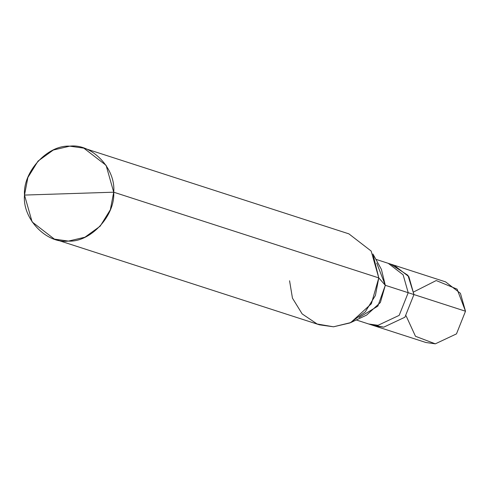 <?xml version="1.0" encoding="UTF-8"?>
<svg xmlns="http://www.w3.org/2000/svg" width="490" height="490" viewBox="0 0 490 490"><rect width="100%" height="100%" fill="white"/><g stroke="black" fill="none" stroke-linecap="round" stroke-linejoin="round"><path stroke-width="0.73" d="M391.094 264.422L407.919 275.3L413.94 294.557L465.5 311.23L456.478 333.886L435.322 343.833L425.957 342.516L374.397 325.844L383.762 327.161L404.918 317.214L413.94 294.557L404.918 317.214L383.762 327.161L371.585 324.76L383.762 327.161L404.918 317.214L413.94 294.557L408.862 276.654L394.009 265.194L408.862 276.654L413.94 294.557L404.918 317.214L383.762 327.161L374.397 325.844L368.67 323.988L378.029 325.305L399.185 315.358L408.207 292.708L413.94 294.557L407.919 275.3L391.094 264.422M406.1 315.866L415.477 336.287L435.322 343.833L456.478 333.886L465.5 311.23L457.103 289.137L436.204 280.55L413.866 291.844M359.115 317.477L377.851 306.121L385.299 285.303L408.207 292.708L403.135 274.804L388.276 263.338L445.569 281.866L460.422 293.326L465.5 311.23L408.207 292.708L399.185 315.358L378.029 325.305L368.651 323.982L356.273 319.97M375.879 259.339L388.264 263.332L403.129 274.798L408.207 292.708L385.299 285.303L378.782 277.904L113.711 192.196L106.097 165.338L83.815 148.145L69.77 146.167L53.3 150.032L38.036 161.088L27.875 177.496L24.5 195.069L113.711 192.196C115.377 215.612 90.485 242.501 68.441 241.092C46.342 243.922 22.179 218.614 24.5 195.069C22.834 171.647 47.726 144.758 69.77 146.167C91.869 143.337 116.032 168.646 113.711 192.196L24.5 195.069L32.113 221.921L54.396 239.12L68.441 241.092L84.911 237.227L100.174 226.178L110.336 209.763L113.711 192.196L378.782 277.904L385.299 285.303L380.369 302.514L366.612 315.082L350.736 322.591L371.377 303.733L378.782 277.904L375.407 295.476L365.246 311.885L349.976 322.941L333.512 326.799L319.468 324.827L54.396 239.12M289.572 280.776L292.457 298.147L302.165 313.918L317.14 324L333.512 326.799L350.736 322.591M83.815 148.145L348.886 233.853L371.163 251.052L378.782 277.904L372.921 253.973L381.398 269.359L385.299 285.303L376.718 263.026"/></g></svg>
